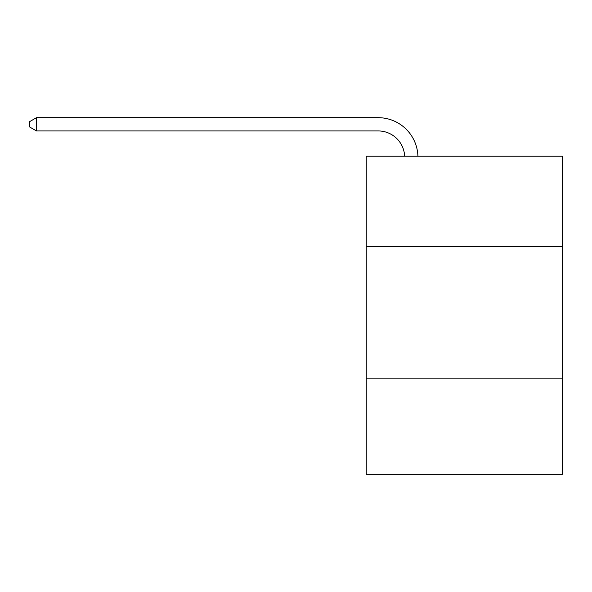 <?xml version="1.0" encoding="UTF-8"?>
<svg xmlns="http://www.w3.org/2000/svg" width="592" height="592" viewBox="0 0 592 592"><rect width="100%" height="100%" fill="white"/><g stroke="black" fill="none" stroke-linecap="round" stroke-linejoin="round"><path stroke-width="0.89" d="M562.4 246.353L562.4 156.229L366.248 156.229L366.248 246.353L562.4 246.353L562.4 474.318L366.248 474.318L366.248 246.353M562.4 378.887L366.248 378.887M378.17 130.936A26.507 26.507 178.8 0 1 404.654 156.229A26.507 26.507 0 0 0 378.17 130.936L36.489 130.936L29.6 126.962L29.6 121.663L36.489 117.682L378.17 117.682A39.76 39.76 -1.2 0 1 417.915 156.229M36.489 117.682L36.489 130.936"/></g></svg>
